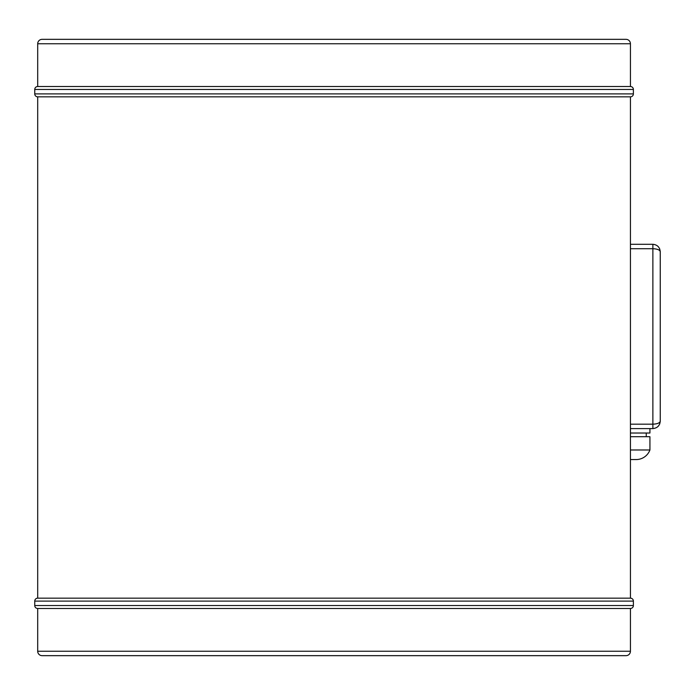 <?xml version="1.0" encoding="UTF-8"?>
<svg xmlns="http://www.w3.org/2000/svg" width="695" height="695" viewBox="0 0 695 695"><rect width="100%" height="100%" fill="white"/><g stroke="black" fill="none" stroke-linecap="round" stroke-linejoin="round"><path stroke-width="1.04" d="M626.013 655.663L42.126 655.663L626.013 655.663A4.422 4.422 0 0 0 630.434 651.241L37.695 651.241A4.422 4.422 0 0 0 42.126 655.663M630.434 43.759L37.695 43.759A4.422 4.422 0 0 1 42.126 39.337L626.013 39.337A4.422 4.422 0 0 1 630.434 43.759L630.434 86.519A2.945 2.945 0 0 1 633.388 89.464L633.388 93.895A2.945 2.945 0 0 1 630.434 96.84L630.434 598.16A2.945 2.945 0 0 1 633.388 601.106L633.388 605.536A2.945 2.945 0 0 1 630.434 608.481L37.695 608.481L37.695 651.241M630.434 608.481L630.434 651.241M630.434 598.16L37.695 598.16A2.945 2.945 0 0 0 34.75 601.106L34.75 605.536A2.945 2.945 0 0 0 37.695 608.481M630.434 96.84L37.695 96.84L37.695 598.16M630.434 86.519L37.695 86.519A2.945 2.945 0 0 0 34.75 89.464L34.75 93.895A2.945 2.945 0 0 0 37.695 96.84M37.695 43.759L37.695 86.519M630.434 436.703L649.929 436.703L649.929 449.978L630.434 449.978M649.929 449.978A14.743 14.743 0 0 1 636.655 459.56L630.434 459.56M646.246 433.02L646.246 436.703M649.929 428.598L649.929 433.02L630.434 433.02M630.434 244.284L652.874 244.284C657.322 244.753 659.781 247.212 660.25 251.66L660.25 421.222C659.781 425.67 657.322 428.129 652.874 428.598L630.434 428.598M630.434 424.176L652.874 424.176L652.874 248.714C657.322 248.897 659.781 249.879 660.25 251.66C659.781 247.212 657.322 244.753 652.874 244.284L652.874 248.714L630.434 248.714M652.874 428.598C657.322 428.129 659.781 425.67 660.25 421.222C659.781 423.003 657.322 423.985 652.874 424.176L652.874 428.598M633.388 605.536L34.75 605.536M633.388 601.106L34.75 601.106M633.388 93.895L34.75 93.895M633.388 89.464L34.75 89.464M660.241 251.382L659.685 248.836L660.241 251.382M659.685 424.046L660.241 421.509L659.685 424.046"/></g></svg>
